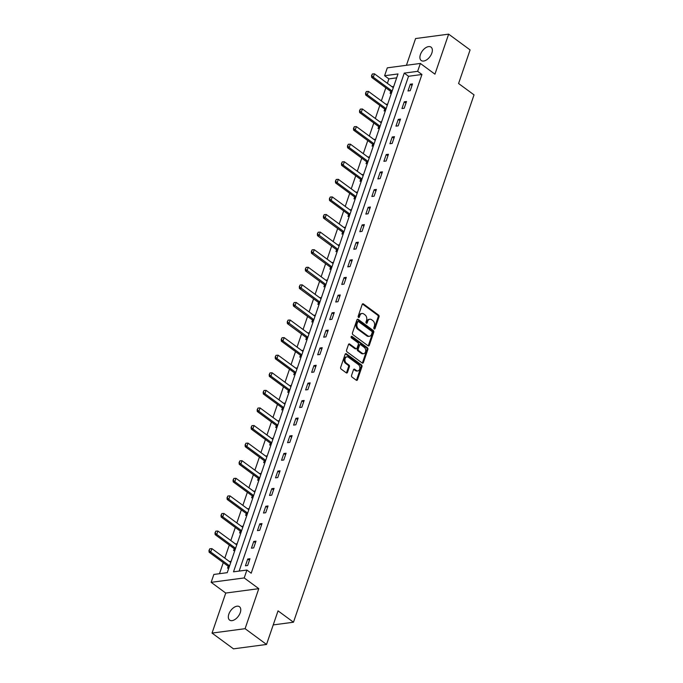 <?xml version="1.0" encoding="UTF-8"?>
<svg xmlns="http://www.w3.org/2000/svg" width="683" height="683" viewBox="0 0 683 683"><rect width="100%" height="100%" fill="white"/><g stroke="black" fill="none" stroke-linecap="round" stroke-linejoin="round"><path stroke-width="1.02" d="M374.173 328.916A0.888 0.64 82.4 0 0 375.027 328.574L379.048 316.818A1.272 0.914 82.4 0 0 378.587 315.094L363.424 303.944A1.272 0.914 82.4 0 0 362.203 304.43L358.182 316.195A0.888 0.64 82.4 0 0 359.36 317.057L359.881 315.537A4.072 2.928 82.4 0 1 362.041 313.48A4.072 2.928 82.4 0 1 363.791 313.975L365.055 314.906A4.072 2.928 82.4 0 1 366.532 320.429L366.011 321.949A0.888 0.64 82.4 0 0 367.189 322.82L367.71 321.292A4.072 2.928 82.4 0 1 369.87 319.234A4.072 2.928 82.4 0 1 371.62 319.738L372.884 320.668A4.072 2.928 82.4 0 1 374.369 326.184L373.849 327.712A0.888 0.64 82.4 0 0 374.173 328.916M374.071 328.83A0.888 0.64 82.4 0 0 374.13 328.694L378.151 316.938A1.272 0.914 82.4 0 0 377.69 315.213L362.536 304.063A1.272 0.914 82.4 0 0 362.46 304.012M358.404 317.313A0.888 0.64 82.4 0 0 358.464 317.177L358.985 315.657L359.881 315.537M366.242 323.068A0.888 0.64 82.4 0 0 366.301 322.939L366.822 321.411L367.71 321.292M240.262 612.642A8.298 4.738 -53.7 0 0 239.46 606.717A8.298 4.738 -53.7 0 0 228.831 614.171A8.298 4.738 -53.7 0 0 229.625 620.096A8.298 4.738 -53.7 0 0 240.262 612.642M431.852 53.061A8.298 4.738 -53.7 0 0 431.05 47.136A8.298 4.738 -53.7 0 0 420.412 54.58A8.298 4.738 -53.7 0 0 421.215 60.514A8.298 4.738 -53.7 0 0 431.852 53.061M351.574 375.36A1.272 0.914 82.4 0 0 352.035 377.084L356.287 380.209A1.272 0.914 82.4 0 0 357.508 379.722L361.981 366.669A1.272 0.914 82.4 0 0 361.52 364.944L346.358 353.794A1.272 0.914 82.4 0 0 345.137 354.281L340.672 367.343A1.272 0.914 82.4 0 0 341.133 369.068L346.272 372.841A1.272 0.914 82.4 0 0 347.493 372.355L349.406 366.771A1.272 0.914 82.4 0 0 348.945 365.038L346.392 363.168A3.406 2.45 82.4 0 1 344.958 359.514A3.406 2.45 82.4 0 1 346.955 356.833A3.406 2.45 82.4 0 1 348.424 357.252L358.396 364.585A3.406 2.45 82.4 0 1 359.839 368.248A3.406 2.45 82.4 0 1 357.832 370.92A3.406 2.45 82.4 0 1 356.372 370.51L354.708 369.281A1.272 0.914 82.4 0 0 353.487 369.768L351.574 375.36M246.904 570.049L244.207 577.938L211.149 582.334L213.856 574.446L227.251 572.661L398.001 73.952L384.606 75.728L387.304 67.839L420.352 63.442L417.654 71.331L404.251 73.115L233.509 571.825L246.904 570.049L251.199 573.199L421.94 74.49L417.654 71.331M420.352 63.442L434.943 74.165L448.646 34.15L470.092 49.919L458.583 83.514L474.028 94.869L293.477 622.213L278.041 610.858L266.532 644.453L245.086 628.684L258.789 588.661L244.207 577.938M368.069 345.803A1.272 0.914 82.4 0 0 369.29 345.316L373.763 332.254A1.272 0.914 82.4 0 0 373.302 330.529L358.14 319.379A1.272 0.914 82.4 0 0 356.919 319.866L352.454 332.928A1.272 0.914 82.4 0 0 352.915 334.653L368.069 345.803M367.872 349.465L363.399 362.519A1.272 0.914 82.4 0 1 362.178 363.006L347.024 351.856A1.272 0.914 82.4 0 1 346.563 350.131L348.475 344.548A1.272 0.914 82.4 0 1 349.696 344.061L355.843 348.578A1.272 0.914 82.4 0 0 357.064 348.091L358.336 344.386A1.272 0.914 82.4 0 0 357.866 342.661L351.472 337.948A0.888 0.64 82.4 0 1 352.001 336.403L367.411 347.732A1.272 0.914 82.4 0 1 367.872 349.465L366.976 349.576L362.511 362.639L363.399 362.519M266.532 644.453L233.484 648.85L212.037 633.081L245.086 628.684M448.646 34.15L415.588 38.547L406.428 65.295M273.226 624.911L293.477 622.213M421.94 74.49L408.545 76.274L239.135 571.082M410.304 84.214L407.982 90.976L410.218 90.685L412.532 83.915L410.304 84.214L412.003 85.469M404.276 101.801L401.963 108.563L404.199 108.264L406.513 101.502L404.276 101.801L405.984 103.056M398.257 119.388L395.944 126.15L398.18 125.851L400.494 119.09L398.257 119.388L399.965 120.635M392.238 136.976L389.925 143.737L392.153 143.439L394.475 136.677L392.238 136.976L393.937 138.222M386.219 154.554L383.897 161.325L386.134 161.026L388.448 154.264L386.219 154.554L387.918 155.809M380.2 172.142L377.878 178.903L380.115 178.613L382.429 171.843L380.2 172.142L381.899 173.397M374.173 189.729L371.859 196.491L374.096 196.192L376.41 189.43L374.173 189.729L375.881 190.984M368.154 207.316L365.84 214.078L368.069 213.779L370.391 207.017L368.154 207.316L369.853 208.571M362.135 224.903L359.821 231.665L362.05 231.366L364.363 224.605L362.135 224.903L363.834 226.15M356.116 242.482L353.794 249.252L356.031 248.954L358.344 242.192L356.116 242.482L357.815 243.737M350.089 260.069L347.775 266.84L350.012 266.541L352.326 259.771L350.089 260.069L351.796 261.324M344.07 277.657L341.756 284.418L343.984 284.128L346.307 277.358L344.07 277.657L345.777 278.912M338.051 295.244L335.737 302.006L337.965 301.707L340.279 294.945L338.051 295.244L339.75 296.499M332.032 312.831L329.71 319.593L331.947 319.294L334.26 312.532L332.032 312.831L333.731 314.078M326.004 330.418L323.691 337.18L325.928 336.881L328.241 330.12L326.004 330.418L327.712 331.665M319.986 347.997L317.672 354.767L319.909 354.468L322.222 347.707L319.986 347.997L321.693 349.252M313.967 365.584L311.653 372.346L313.881 372.056L316.203 365.285L313.967 365.584L315.666 366.839M307.948 383.172L305.625 389.933L307.862 389.634L310.176 382.873L307.948 383.172L309.647 384.427M301.92 400.759L299.606 407.52L301.843 407.222L304.157 400.46L301.92 400.759L303.628 402.005M295.901 418.346L293.588 425.108L295.824 424.809L298.138 418.047L295.901 418.346L297.609 419.593M289.882 435.925L287.569 442.695L289.797 442.396L292.119 435.634L289.882 435.925L291.581 437.18M283.863 453.512L281.55 460.274L283.778 459.983L286.092 453.213L283.863 453.512L285.562 454.767M277.844 471.099L275.522 477.861L277.759 477.562L280.073 470.8L277.844 471.099L279.543 472.354M271.817 488.686L269.503 495.448L271.74 495.149L274.054 488.388L271.817 488.686L273.524 489.942M265.798 506.274L263.484 513.035L265.713 512.737L268.035 505.975L265.798 506.274L267.505 507.52M259.779 523.852L257.465 530.623L259.694 530.324L262.007 523.562L259.779 523.852L261.478 525.107M253.76 541.44L251.438 548.21L253.675 547.911L255.988 541.149L253.76 541.44L255.459 542.695M247.733 559.027L245.419 565.789L247.656 565.498L249.969 558.728L247.733 559.027L249.44 560.282M396.669 77.853L388.892 78.887L387.372 83.317M385.835 87.817L381.353 100.905M379.816 105.404L375.334 118.492M373.789 122.991L369.315 136.079M367.77 140.57L363.288 153.658M361.751 158.157L357.269 171.245M355.732 175.744L351.25 188.832M349.713 193.332L345.231 206.42M343.686 210.919L339.203 224.007M337.667 228.498L333.184 241.586M331.648 246.085L327.166 259.173M325.629 263.672L321.147 276.76M319.601 281.259L315.119 294.347M313.582 298.847L309.1 311.935M307.563 316.434L303.081 329.522M301.544 334.013L297.062 347.101M295.517 351.6L291.043 364.688M289.498 369.187L285.016 382.275M283.479 386.774L278.997 399.862M277.46 404.362L272.978 417.45M271.433 421.94L266.959 435.028M265.414 439.528L260.932 452.616M259.395 457.115L254.913 470.203M253.376 474.702L248.894 487.79M247.357 492.289L242.875 505.377M241.33 509.868L236.847 522.965M235.311 527.455L230.828 540.543M229.292 545.043L224.809 558.131M223.273 562.63L219.482 573.694M393.732 86.417L392.315 86.954M390.761 91.479L390.121 93.358L391.419 93.187M387.713 104.004L386.288 104.533M384.742 109.067L384.102 110.945L385.4 110.766M381.695 121.591L380.269 122.12M378.715 126.654L378.075 128.524L379.372 128.353M375.667 139.178L374.25 139.708M372.696 144.241L372.056 146.111L373.353 145.94M369.648 156.766L368.231 157.295M366.677 161.82L366.037 163.698L367.334 163.527M363.629 174.344L362.203 174.882M360.658 179.407L360.018 181.285L361.316 181.115M357.61 191.932L356.185 192.461M354.639 196.994L353.99 198.873L355.288 198.693M351.583 209.519L350.166 210.048M348.612 214.582L347.971 216.451L349.269 216.28M345.564 227.106L344.147 227.635M342.593 232.169L341.952 234.038L343.25 233.868M339.545 244.693L338.128 245.223M336.574 249.756L335.934 251.626L337.231 251.455M333.526 262.272L332.1 262.81M330.555 267.335L329.906 269.213L331.204 269.042M327.499 279.859L326.081 280.389M324.527 284.922L323.887 286.8L325.185 286.621M321.48 297.446L320.062 297.976M318.509 302.509L317.868 304.387L319.166 304.208M315.461 315.034L314.043 315.563M312.49 320.096L311.849 321.966L313.147 321.795M309.442 332.621L308.016 333.15M306.471 337.684L305.83 339.553L307.119 339.383M303.423 350.208L301.997 350.738M300.443 355.262L299.803 357.141L301.101 356.97M297.395 367.787L295.978 368.325M294.424 372.85L293.784 374.728L295.082 374.557M291.376 385.374L289.959 385.904M288.405 390.437L287.765 392.315L289.063 392.136M285.357 402.961L283.932 403.491M282.386 408.024L281.746 409.894L283.044 409.723M279.338 420.549L277.913 421.078M276.367 425.611L275.719 427.481L277.016 427.31M273.311 438.136L271.894 438.665M270.34 443.199L269.7 445.068L270.997 444.898M267.292 455.715L265.875 456.253M264.321 460.777L263.681 462.656L264.978 462.485M261.273 473.302L259.856 473.831M258.302 478.365L257.662 480.243L258.959 480.064M255.254 490.889L253.828 491.419M252.283 495.952L251.634 497.822L252.932 497.651M249.227 508.476L247.809 509.006M246.256 513.539L245.615 515.409L246.913 515.238M243.208 526.064L241.791 526.593M240.237 531.126L239.596 532.996L240.894 532.825M237.189 543.642L235.772 544.18M234.218 548.705L233.577 550.583L234.875 550.413M231.17 561.23L229.744 561.768M228.199 566.292L227.559 568.171L228.848 568M258.789 588.661L225.74 593.057L212.037 633.081M225.74 593.057L211.149 582.334M388.892 78.887L384.606 75.728M408.545 76.274L404.251 73.115M392.435 86.596L393.425 87.322M386.416 104.175L387.406 104.909M380.397 121.762L381.379 122.488M374.369 139.349L375.36 140.075M368.35 156.936L369.341 157.662M362.332 174.524L363.322 175.249M356.313 192.102L357.294 192.837M350.285 209.69L351.275 210.415M344.266 227.277L345.256 228.002M338.247 244.864L339.238 245.59M332.228 262.451L333.219 263.177M326.201 280.03L327.191 280.764M320.182 297.617L321.172 298.343M314.163 315.204L315.153 315.93M308.144 332.792L309.134 333.517M302.125 350.379L303.107 351.105M296.098 367.966L297.088 368.692M290.079 385.545L291.069 386.279M284.06 403.132L285.05 403.858M278.041 420.719L279.023 421.445M272.013 438.307L273.004 439.032M265.994 455.894L266.985 456.62M259.975 473.473L260.966 474.207M253.956 491.06L254.947 491.786M247.929 508.647L248.919 509.373M241.91 526.234L242.9 526.96M235.891 543.822L236.881 544.547M229.872 561.409L230.863 562.135M369.87 319.234L368.974 319.354A4.072 2.928 82.4 0 0 366.822 321.411M362.041 313.48L361.145 313.599A4.072 2.928 82.4 0 0 358.985 315.657M368.154 345.854A1.272 0.914 82.4 0 0 368.402 345.427L372.867 332.373A1.272 0.914 82.4 0 0 372.406 330.649L357.252 319.499A1.272 0.914 82.4 0 0 357.175 319.448M372.167 332.604A0.888 0.64 82.4 0 0 371.842 331.4L358.541 321.616A0.888 0.64 82.4 0 0 357.687 321.958L357.132 323.563A4.072 2.928 82.4 0 0 358.618 329.078L367.71 335.771A4.072 2.928 82.4 0 0 369.46 336.267A4.072 2.928 82.4 0 0 371.62 334.209L372.167 332.604M357.644 321.736A0.888 0.64 82.4 0 0 356.791 322.077L357.687 321.958M369.46 336.267L368.572 336.386A4.072 2.928 82.4 0 1 366.822 335.891L357.721 329.197A4.072 2.928 82.4 0 1 356.244 323.674L356.791 322.077M356.389 348.731L355.493 348.851A1.272 0.914 82.4 0 1 354.947 348.697L348.8 344.181A1.272 0.914 82.4 0 0 348.723 344.121M351.207 336.599L366.515 347.852L367.411 347.732M362.221 353.273A3.406 2.45 82.4 0 0 363.68 353.683A3.406 2.45 82.4 0 0 365.687 351.011A3.406 2.45 82.4 0 0 364.244 347.348L360.735 344.761A1.272 0.914 82.4 0 0 359.514 345.248L358.242 348.962A1.272 0.914 82.4 0 0 358.703 350.686L362.221 353.273L361.324 353.384A3.406 2.45 82.4 0 0 362.793 353.803L363.68 353.683M360.189 344.608L359.292 344.727A1.272 0.914 82.4 0 0 358.618 345.367L359.514 345.248M361.324 353.384L357.815 350.806A1.272 0.914 82.4 0 1 357.346 349.081L358.618 345.367M366.976 349.576A1.272 0.914 82.4 0 0 366.515 347.852M357.832 370.92L356.944 371.04A3.406 2.45 82.4 0 1 355.476 370.621L353.82 369.401A1.272 0.914 82.4 0 0 353.734 369.349M346.955 356.833L346.068 356.953A3.406 2.45 82.4 0 0 344.061 359.625A3.406 2.45 82.4 0 0 345.504 363.288L346.392 363.168M346.349 372.892A1.272 0.914 82.4 0 0 346.597 372.474L348.509 366.882A1.272 0.914 82.4 0 0 348.048 365.157L345.504 363.288M356.372 380.26A1.272 0.914 82.4 0 0 356.62 379.842L361.085 366.788A1.272 0.914 82.4 0 0 360.624 365.064L345.47 353.914A1.272 0.914 82.4 0 0 345.393 353.862M393.306 87.68L374.455 73.824L373.302 77.205L371.689 77.418L390.565 91.291A1.298 0.931 -97.6 0 1 390.804 91.539L391.607 92.623M371.8 75.625L372.38 73.935L371.535 75.659L373.302 77.205L392.144 91.061M374.455 73.824L372.38 73.935M371.535 75.659L371.689 77.418M387.278 105.267L368.436 91.402L367.275 94.783L365.67 94.997L384.546 108.879A1.298 0.931 -97.6 0 1 384.785 109.126L385.588 110.202M365.781 93.212L366.361 91.522L365.516 93.247L367.275 94.783L386.126 108.648M368.436 91.402L366.361 91.522M365.516 93.247L365.67 94.997M381.259 122.846L362.417 108.99L361.256 112.371L359.651 112.584L378.527 126.466A1.298 0.931 -97.6 0 1 378.766 126.714L379.569 127.789M359.762 110.8L360.342 109.109L359.497 110.834L361.256 112.371L380.098 126.227M362.417 108.99L360.342 109.109M359.497 110.834L359.651 112.584M375.24 140.433L356.398 126.577L355.237 129.958L353.632 130.171L372.5 144.053A1.298 0.931 -97.6 0 1 372.747 144.292L373.55 145.377M353.743 128.378L354.323 126.688L353.47 128.421L355.237 129.958L374.079 143.814M356.398 126.577L354.323 126.688M353.47 128.421L353.632 130.171M369.221 158.021L350.37 144.164L349.218 147.545L347.604 147.759L366.481 161.64A1.298 0.931 -97.6 0 1 366.72 161.88L367.522 162.964M347.715 145.966L348.296 144.275L347.451 146L349.218 147.545L368.06 161.401M350.37 144.164L348.296 144.275M347.451 146L347.604 147.759M363.194 175.608L344.352 161.751L343.19 165.132L341.585 165.346L360.462 179.219A1.298 0.931 -97.6 0 1 360.701 179.467L361.503 180.551M341.696 163.553L342.277 161.862L341.432 163.587L343.19 165.132L362.041 178.989M344.352 161.751L342.277 161.862M341.432 163.587L341.585 165.346M357.175 193.195L338.333 179.33L337.171 182.72L335.566 182.933L354.443 196.806A1.298 0.931 -97.6 0 1 354.682 197.054L355.484 198.13M335.677 181.14L336.258 179.45L335.413 181.174L337.171 182.72L356.014 196.576M338.333 179.33L336.258 179.45M335.413 181.174L335.566 182.933M351.156 210.774L332.314 196.917L331.153 200.298L329.548 200.512L348.415 214.394A1.298 0.931 -97.6 0 1 348.663 214.641L349.465 215.717M329.658 198.727L330.239 197.037L329.385 198.762L331.153 200.298L349.995 214.163M332.314 196.917L330.239 197.037M329.385 198.762L329.548 200.512M345.137 228.361L326.286 214.505L325.134 217.886L323.52 218.099L342.396 231.981A1.298 0.931 -97.6 0 1 342.635 232.229L343.438 233.304M323.64 216.306L324.212 214.616L323.366 216.349L343.976 231.742L342.396 231.981M326.286 214.505L324.212 214.616M323.366 216.349L323.52 218.099M339.109 245.948L320.267 232.092L319.115 235.473L317.501 235.686L336.377 249.568A1.298 0.931 -97.6 0 1 336.617 249.807L337.419 250.892M317.612 233.893L318.193 232.203L317.347 233.928L337.957 249.329L336.377 249.568M320.267 232.092L318.193 232.203M317.347 233.928L317.501 235.686M333.091 263.536L314.248 249.679L313.087 253.06L311.482 253.273L330.359 267.155A1.298 0.931 -97.6 0 1 330.598 267.394L331.4 268.479M311.593 251.481L312.174 249.79L311.328 251.515L331.938 266.916L330.359 267.155M314.248 249.679L312.174 249.79M311.328 251.515L311.482 253.273M327.072 281.123L308.229 267.258L307.068 270.647L305.463 270.861L324.331 284.734A1.298 0.931 -97.6 0 1 324.579 284.982L325.381 286.066M305.574 269.068L306.155 267.377L305.301 269.102L325.911 284.504L324.331 284.734M308.229 267.258L306.155 267.377M305.301 269.102L305.463 270.861M321.053 298.702L302.202 284.845L301.049 288.226L299.436 288.439L318.312 302.321A1.298 0.931 -97.6 0 1 318.56 302.569L319.362 303.645M299.555 286.655L300.127 284.965L299.282 286.689L319.892 302.091L318.312 302.321M302.202 284.845L300.127 284.965M299.282 286.689L299.436 288.439M315.025 316.289L296.183 302.432L295.03 305.813L293.417 306.027L312.293 319.909A1.298 0.931 -97.6 0 1 312.532 320.156L313.335 321.232M293.528 304.242L294.108 302.543L293.263 304.276L313.873 319.67L312.293 319.909M296.183 302.432L294.108 302.543M293.263 304.276L293.417 306.027M309.006 333.876L290.164 320.02L289.003 323.401L287.398 323.614L306.274 337.496A1.298 0.931 -97.6 0 1 306.513 337.735L307.316 338.819M287.509 321.821L288.089 320.131L287.244 321.864L307.854 337.257L306.274 337.496M290.164 320.02L288.089 320.131M287.244 321.864L287.398 323.614M302.987 351.463L284.145 337.607L282.984 340.988L281.379 341.201L300.247 355.083A1.298 0.931 -97.6 0 1 300.494 355.322L301.297 356.406M281.49 339.408L282.07 337.718L281.225 339.442L282.984 340.988L301.826 354.844M284.145 337.607L282.07 337.718M281.225 339.442L281.379 341.201M296.968 369.051L278.126 355.194L276.965 358.575L275.36 358.788L294.228 372.662A1.298 0.931 -97.6 0 1 294.475 372.909L295.278 373.994M275.471 356.996L276.052 355.305L275.198 357.03L276.965 358.575L295.807 372.431M278.126 355.194L276.052 355.305M275.198 357.03L275.36 358.788M290.949 386.638L272.099 372.773L270.946 376.154L269.333 376.376L288.209 390.249A1.298 0.931 -97.6 0 1 288.448 390.497L289.25 391.572M269.444 374.583L270.024 372.892L269.179 374.617L270.946 376.154L289.788 390.019M272.099 372.773L270.024 372.892M269.179 374.617L269.333 376.376M284.922 404.216L266.08 390.36L264.919 393.741L263.314 393.954L282.19 407.836A1.298 0.931 -97.6 0 1 282.429 408.084L283.232 409.16M263.425 392.17L264.005 390.48L263.16 392.204L264.919 393.741L283.769 407.597M266.08 390.36L264.005 390.48M263.16 392.204L263.314 393.954M278.903 421.804L260.061 407.947L258.9 411.328L257.295 411.542L276.171 425.424A1.298 0.931 -97.6 0 1 276.41 425.663L277.213 426.747M257.406 409.749L257.986 408.058L257.141 409.791L258.9 411.328L277.742 425.185M260.061 407.947L257.986 408.058M257.141 409.791L257.295 411.542M272.884 439.391L254.042 425.535L252.881 428.915L251.276 429.129L270.144 443.011A1.298 0.931 -97.6 0 1 270.391 443.25L271.194 444.334M251.387 427.336L251.967 425.646L251.113 427.37L252.881 428.915L271.723 442.772M254.042 425.535L251.967 425.646M251.113 427.37L251.276 429.129M266.865 456.978L248.014 443.122L246.862 446.503L245.248 446.716L264.125 460.598A1.298 0.931 -97.6 0 1 264.364 460.837L265.166 461.921M245.368 444.923L245.94 443.233L245.095 444.957L246.862 446.503L265.704 460.359M248.014 443.122L245.94 443.233M245.095 444.957L245.248 446.716M260.838 474.565L241.995 460.701L240.843 464.09L239.229 464.303L258.106 478.177A1.298 0.931 -97.6 0 1 258.345 478.424L259.147 479.5M239.34 462.511L239.921 460.82L239.076 462.545L240.843 464.09L259.685 477.946M241.995 460.701L239.921 460.82M239.076 462.545L239.229 464.303M254.819 492.144L235.976 478.288L234.815 481.669L233.21 481.882L252.087 495.764A1.298 0.931 -97.6 0 1 252.326 496.012L253.128 497.087M233.321 480.098L233.902 478.407L233.057 480.132L234.815 481.669L253.666 495.534M235.976 478.288L233.902 478.407M233.057 480.132L233.21 481.882M248.8 509.731L229.958 495.875L228.796 499.256L227.191 499.469L246.059 513.351A1.298 0.931 -97.6 0 1 246.307 513.599L247.109 514.675M227.302 497.685L227.883 495.986L227.029 497.719L228.796 499.256L247.639 513.112M229.958 495.875L227.883 495.986M227.029 497.719L227.191 499.469M242.781 527.319L223.93 513.462L222.778 516.843L221.164 517.057L240.04 530.939A1.298 0.931 -97.6 0 1 240.279 531.178L241.09 532.262M221.283 515.264L221.855 513.573L221.01 515.306L222.778 516.843L241.62 530.7M223.93 513.462L221.855 513.573M221.01 515.306L221.164 517.057M236.753 544.906L217.911 531.05L216.759 534.43L215.145 534.644L234.021 548.526A1.298 0.931 -97.6 0 1 234.26 548.765L235.063 549.849M215.256 532.851L215.837 531.161L214.991 532.885L216.759 534.43L235.601 548.287M217.911 531.05L215.837 531.161M214.991 532.885L215.145 534.644M230.734 562.493L211.892 548.628L210.731 552.018L209.126 552.231L228.002 566.105A1.298 0.931 -97.6 0 1 228.242 566.352L229.044 567.436M209.237 550.438L209.818 548.748L208.972 550.472L210.731 552.018L229.582 565.874M211.892 548.628L209.818 548.748M208.972 550.472L209.126 552.231M374.13 328.694L375.027 328.574M358.464 317.177L359.36 317.057M366.301 322.939L367.189 322.82M362.536 304.063L363.424 303.944M377.69 315.213L378.587 315.094M378.151 316.938L379.048 316.818M357.252 319.499L358.14 319.379M372.406 330.649L373.302 330.529M372.867 332.373L373.763 332.254M368.402 345.427L369.29 345.316M356.244 323.674L357.132 323.563M357.721 329.197L358.618 329.078M366.822 335.891L367.71 335.771M348.8 344.181L349.696 344.061M354.947 348.697L355.843 348.578M351.275 336.497L352.001 336.403M357.346 349.081L358.242 348.962M357.815 350.806L358.703 350.686M353.82 369.401L354.708 369.281M355.476 370.621L356.372 370.51M348.048 365.157L348.945 365.038M348.509 366.882L349.406 366.771M346.597 372.474L347.493 372.355M345.47 353.914L346.358 353.794M360.624 365.064L361.52 364.944M361.085 366.788L361.981 366.669M356.62 379.842L357.508 379.722M390.804 91.539L392.033 91.377M390.565 91.291L392.136 91.087M384.785 109.126L386.015 108.964M384.546 108.879L386.117 108.674M378.766 126.714L379.996 126.543M378.527 126.466L380.089 126.261M372.747 144.292L373.977 144.13M372.5 144.053L374.071 143.84M366.72 161.88L367.949 161.717M366.481 161.64L368.052 161.427M360.701 179.467L361.93 179.305M360.462 179.219L362.033 179.014M354.682 197.054L355.911 196.892M354.443 196.806L356.005 196.602M348.663 214.641L349.892 214.479M348.415 214.394L349.986 214.189M342.635 232.229L343.865 232.058M336.617 249.807L337.846 249.645M330.598 267.394L331.827 267.232M324.579 284.982L325.808 284.82M318.56 302.569L319.781 302.407M312.532 320.156L313.762 319.986M306.513 337.735L307.743 337.573M300.494 355.322L301.724 355.16M300.247 355.083L301.818 354.87M294.475 372.909L295.705 372.747M294.228 372.662L295.799 372.457M288.448 390.497L289.677 390.334M288.209 390.249L289.78 390.044M282.429 408.084L283.658 407.922M282.19 407.836L283.761 407.631M276.41 425.663L277.639 425.5M276.171 425.424L277.733 425.21M270.391 443.25L271.621 443.088M270.144 443.011L271.714 442.797M264.364 460.837L265.593 460.675M264.125 460.598L265.696 460.385M258.345 478.424L259.574 478.262M258.106 478.177L259.677 477.972M252.326 496.012L253.555 495.849M252.087 495.764L253.649 495.559M246.307 513.599L247.536 513.428M246.059 513.351L247.63 513.138M240.279 531.178L241.509 531.015M240.04 530.939L241.611 530.725M234.26 548.765L235.49 548.603M234.021 548.526L235.592 548.312M228.242 566.352L229.471 566.19M228.002 566.105L229.573 565.9M357.26 321.625L358.157 321.505"/></g></svg>
